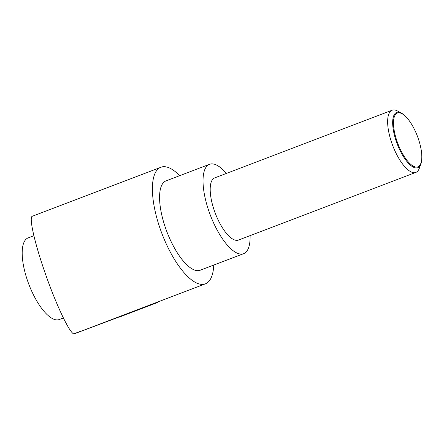 <?xml version="1.0" encoding="UTF-8"?>
<svg xmlns="http://www.w3.org/2000/svg" width="444" height="444" viewBox="0 0 444 444"><rect width="100%" height="100%" fill="white"/><g stroke="black" fill="none" stroke-linecap="round" stroke-linejoin="round"><path stroke-width="0.67" d="M401.443 113.126L397.508 110.994A33.278 12.088 69.1 0 0 392.163 110.212A33.278 12.088 69.1 0 0 391.813 143.107A33.278 12.088 69.1 0 0 415.878 172.4A33.278 12.088 69.1 0 0 419.347 168.259L420.857 164.047A29.587 10.75 -110.9 0 1 396.375 141.68A29.587 10.75 -110.9 0 1 401.443 113.126A29.587 10.75 -110.9 0 1 406.238 117.105L406.676 117.577A28.777 10.451 69.1 0 0 394.527 116.267A28.777 10.451 69.1 0 0 397.086 141.481A28.777 10.451 69.1 0 0 412.565 165.712A28.777 10.451 69.1 0 0 421.8 157.243A28.777 10.451 69.1 0 0 418.198 138.367A28.777 10.451 69.1 0 0 406.676 117.577M392.163 110.212L214.718 177.878A33.278 12.088 69.1 0 0 214.363 210.772A33.278 12.088 69.1 0 0 238.434 240.071L415.878 172.4M421.8 157.243L421.789 157.886A29.587 10.75 -110.9 0 1 420.857 164.047M213.758 265.062A62.399 22.666 -110.9 0 1 205.35 283.849A62.399 22.666 -110.9 0 1 160.223 228.921A62.399 22.666 -110.9 0 1 160.883 167.244A62.399 22.666 -110.9 0 1 179.67 175.663M74.392 333.788L147.697 305.833L157.709 302.464L74.392 333.788C70.94 335.964 56.488 305.938 45.066 272.838C34.643 243.118 28.743 217.016 32.279 216.284L160.883 167.244M79.504 331.735L74.265 333.622L79.509 331.751M250.094 235.62A47.841 17.377 -110.9 0 1 243.617 253.674A47.841 17.377 -110.9 0 1 209.024 211.56A47.841 17.377 -110.9 0 1 209.529 164.274A47.841 17.377 -110.9 0 1 226.379 173.432M243.617 253.674L200.161 270.246A47.841 17.377 -110.9 0 1 165.568 228.133A47.841 17.377 -110.9 0 1 166.073 180.847L209.529 164.274M63.364 317.959L59.257 319.525A43.679 15.867 -110.9 0 1 58.02 319.846A43.679 15.867 -110.9 0 1 28.255 282.728A43.679 15.867 -110.9 0 1 28.133 237.901L33.877 235.709M118.881 317.271L157.709 302.464L157.687 302.025M147.697 305.833L205.35 283.849"/></g></svg>
